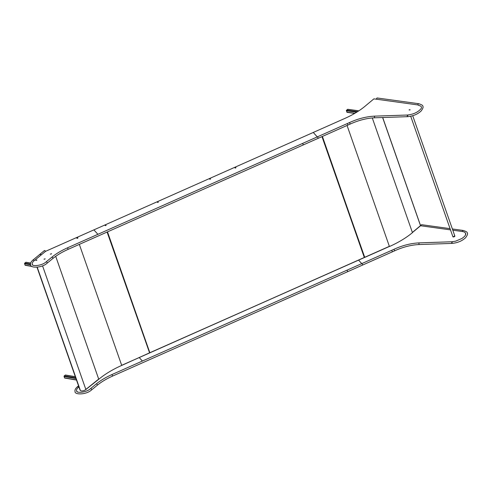 <?xml version="1.0" encoding="UTF-8"?>
<svg xmlns="http://www.w3.org/2000/svg" width="492" height="492" viewBox="0 0 492 492"><rect width="100%" height="100%" fill="white"/><g stroke="black" fill="none" stroke-linecap="round" stroke-linejoin="round"><path stroke-width="0.74" d="M149.679 352.789L121.721 365.421A56.168 24.625 -19.3 0 0 98.763 379.271L85.829 389.412M37.207 267.199L80.368 390.463A3.413 1.494 -19.3 0 0 85.872 389.535L98.763 379.271M80.368 390.463L80.116 390.131M98.695 379.074L55.707 256.326L98.689 379.074L85.842 389.443M149.568 352.801L107.09 232.052M25.492 265.256A0.437 0.307 -80.4 0 1 25.074 265.114L24.6 263.749A0.437 0.307 -80.4 0 1 24.754 263.152L25.793 262.322A0.437 0.307 -80.4 0 1 26.168 262.39M64.981 378.016A0.437 0.307 -80.4 0 1 64.563 377.874L64.089 376.509A0.437 0.307 -80.4 0 1 64.243 375.913L65.282 375.082A0.437 0.307 -80.4 0 1 65.657 375.15M80.079 390.027L36.992 267.224L79.981 389.984M364.56 257.365L389.381 246.332L364.707 257.402M322.395 136.438L364.597 257.353M389.449 246.523A56.279 24.668 -19.3 0 0 412.45 232.648L372.284 117.951M412.382 232.452L420.5 225.625L382.616 117.52M364.713 257.285L322.155 136.542M347.063 125.485L389.406 246.455L364.677 257.439M347.235 112.287L346.356 110.78L346.497 110.177L347.856 109.396M454.479 235.527A1.033 0.455 160.7 0 1 454.731 235.711A1.033 0.455 160.7 0 1 454.233 236.338A1.033 0.455 160.7 0 1 453.114 236.59A1.033 0.455 160.7 0 1 452.781 236.394L410.703 116.241M454.731 235.711L454.854 236.062A1.033 0.455 160.7 0 1 454.356 236.689A1.033 0.455 160.7 0 1 453.237 236.941A1.033 0.455 160.7 0 1 452.904 236.744L452.781 236.394A1.033 0.455 160.7 0 0 453.114 236.59A1.033 0.455 160.7 0 0 454.233 236.338A1.033 0.455 160.7 0 0 454.731 235.711L412.714 115.718M410.051 109.784L409.738 109.962L410.051 109.784M364.344 257.464L149.789 352.869M149.777 352.752L364.375 257.55M364.301 257.47L321.983 136.622M361.755 263.626L358.527 260.065L361.755 263.626M465.617 233.503A9.932 4.354 160.7 0 1 465.653 233.602A9.932 4.354 160.7 0 1 465.764 234.229M452.8 230.195L462.406 231.523A9.932 4.354 160.7 0 1 465.586 233.405A9.932 4.354 160.7 0 1 465.444 235.182M420.519 225.736L450.5 229.881M451.822 241.88L452.406 242.144L451.822 241.88L451.73 243.017L452.314 243.282L451.73 243.017M347.598 271.221L347.678 271.689L362.598 265.059L362.524 264.591L361.928 263.546L347.001 270.176L347.598 271.221M421.103 225.816A0.83 0.566 -82.1 0 1 421.773 224.727A0.83 0.566 97.9 0 0 421.103 225.816M421.736 224.727A0.83 0.566 97.9 0 0 421.035 225.803M139.15 357.475L142.391 361.042L139.15 357.475M77.656 391.976A8.278 3.629 160.7 0 1 76.617 390.882A8.278 3.629 160.7 0 1 78.499 387.266L78.911 386.927M76.93 391.534A8.278 3.629 160.7 0 1 76.684 391.078A8.278 3.629 160.7 0 1 76.654 390.974M32.749 265.003A8.278 3.629 160.7 0 1 32.294 264.315A8.278 3.629 160.7 0 1 34.176 260.705L45.627 251.301L93.886 229.875L97.914 234.315L93.886 229.875L313.256 132.459L317.285 136.899L313.256 132.459L344.8 118.449A49.655 21.765 -19.3 0 0 365.525 105.835L373.895 98.855L418.083 104.962M32.503 264.819A8.278 3.629 160.7 0 1 32.361 264.512A8.278 3.629 160.7 0 1 32.331 264.413L32.208 264.407M36.39 260.44L35.818 260.348L36.912 260.022L36.39 260.44M43.997 259.167L45.19 258.853L43.997 259.167M51.617 253.731L50.362 254.1L51.617 253.731M77.933 238.042L77.09 238.411L76.801 238.091L77.638 237.716L77.933 238.042M36.076 260.391L36.715 260.176M44.262 259.21L44.993 259.007M50.627 254.149L51.426 253.884M76.949 238.251L77.853 238.073M407.376 115.14L407.96 115.405L407.376 115.14L407.284 116.278L407.868 116.543L407.284 116.278M303.152 144.482L303.226 144.949L318.152 138.326L318.072 137.852L317.475 136.813L302.555 143.436L303.152 144.482M376.626 99.23A0.83 0.566 -82.1 0 1 377.253 97.982L377.327 97.988A0.83 0.566 -82.1 0 0 376.694 99.243A0.83 0.566 -82.1 0 1 377.327 97.988L418.686 103.707A0.83 0.566 -82.1 0 0 418.059 104.956M41.279 254.874L40.43 254.056L40.08 254.678L40.43 254.056M44.581 250.6A0.83 0.48 50.3 0 1 45.449 251.449A0.83 0.48 50.3 0 0 44.932 250.748A0.83 0.48 50.3 0 0 44.298 250.668A0.83 0.48 50.3 0 1 44.581 250.6M235.219 168.104L234.93 167.784L235.674 167.452L235.969 167.772L235.219 168.104M210.613 179.02L209.629 179.063L210.613 179.02M158.381 202.218L157.397 202.261L158.381 202.218M106.155 225.41L105.165 225.453L106.155 225.41M235.078 167.944L235.889 167.809M209.776 179.229L210.533 179.057M157.545 202.421L158.307 202.249M105.313 225.619L106.075 225.447M409.104 109.962L409.479 109.833M409.067 109.962L409.553 109.698L409.067 109.962M409.787 110.011L410.15 109.814L409.787 110.011M44.335 250.643A0.83 0.48 50.3 0 1 44.36 250.619A0.83 0.48 50.3 0 1 44.993 250.699A0.83 0.48 50.3 0 1 45.51 251.4M121.709 365.31L149.47 352.979M79.329 244.376L121.721 365.421M42.552 265.834L85.805 389.332M80.116 390.144L37.072 267.217L80.128 390.162M25.074 265.114L31.593 266.209M24.6 263.749L30.584 264.757M24.754 263.152L30.486 264.118M25.793 262.322L30.621 263.134M64.563 377.874L76.444 379.873M64.089 376.509L75.965 378.514M64.243 375.913L75.731 377.85M65.282 375.082L75.362 376.78M420.5 225.625L382.647 117.52M412.407 232.519L420.457 225.81M346.829 112.139L354.935 113.258M346.356 110.78L356.682 112.207M346.497 110.177L357.493 111.696M347.5 109.347L358.736 110.897M364.461 257.371L322.149 136.548M149.82 352.832L364.363 257.556M107.502 231.867L149.826 352.715M465.518 233.239L465.537 234.992L464.503 236.455L462.025 238.454L455.58 241.178L452.025 241.757L419.332 242.87C411.029 243.239 402.573 245.385 393.963 249.296L394.664 250.803L392.407 251.824L112.637 376.06L111.967 374.547C105.805 377.296 100.54 380.457 96.174 384.018L90.491 388.686C86.494 392.432 76.74 393.36 76.641 391.103L76.586 390.802M393.963 249.296L391.737 250.311L392.407 251.824M419.332 242.87A0.83 0.43 88.1 0 0 418.975 243.3A0.83 0.43 88.1 0 0 419.006 244.13A0.83 0.43 88.1 0 0 419.393 244.524C411.33 244.881 403.083 246.972 394.664 250.803M462.468 231.535A0.83 0.566 -82.1 0 1 463.138 230.447L452.369 228.958M112.637 376.06C106.598 378.76 101.463 381.841 97.225 385.298L91.537 389.965A0.83 0.474 -129.4 0 0 91.604 389.418A0.83 0.474 -129.4 0 0 91.081 388.754A0.83 0.474 -129.4 0 0 90.491 388.686M97.225 385.298A0.83 0.474 -129.4 0 0 97.293 384.75A0.83 0.474 -129.4 0 0 96.77 384.086A0.83 0.474 -129.4 0 0 96.174 384.018M91.537 389.965C85.879 395.088 74.433 394.701 75.079 391.65C74.63 390.144 75.411 388.508 77.416 386.755A0.83 0.474 50.6 0 1 78.456 387.302M418.458 105.35C421.902 106.118 422.431 107.576 420.057 109.716C417.154 112.588 412.997 114.359 407.579 115.017L374.886 116.13C366.583 116.499 358.127 118.646 349.517 122.563L350.212 124.064L318.152 138.326L68.191 249.327L67.515 247.814C61.359 250.563 56.094 253.718 51.728 257.285L46.039 261.953C42.048 265.692 32.294 266.621 32.195 264.37L32.208 263.595M349.517 122.563L347.284 123.572L347.961 125.085M374.886 116.13A0.83 0.43 88.1 0 0 374.523 116.561A0.83 0.43 88.1 0 0 374.56 117.397A0.83 0.43 88.1 0 0 374.941 117.785C366.878 118.141 358.637 120.239 350.212 124.064M68.191 249.327C62.152 252.021 57.011 255.102 52.773 258.564L47.091 263.232A0.83 0.474 -129.4 0 0 47.158 262.679A0.83 0.474 -129.4 0 0 46.635 262.021A0.83 0.474 -129.4 0 0 46.039 261.953M47.091 263.232C41.426 268.349 29.981 267.968 30.633 264.917C30.184 263.404 30.959 261.769 32.97 260.016A0.83 0.474 50.6 0 1 33.561 260.083A0.83 0.474 50.6 0 1 34.083 260.742A0.83 0.474 50.6 0 1 34.096 260.772M52.773 258.564A0.83 0.474 -129.4 0 0 52.841 258.011A0.83 0.474 -129.4 0 0 52.318 257.347A0.83 0.474 -129.4 0 0 51.728 257.285M149.488 352.998L121.715 365.335M25.289 265.317L31.912 266.436M25.996 262.261L30.645 263.048M64.778 378.077L76.506 380.052M65.485 375.021L75.325 376.681M420.512 225.803L412.419 232.556M382.702 117.52L420.562 225.631M347.044 112.348L354.689 113.406M347.69 109.285L358.846 110.823M463.138 230.447C466.164 231.381 467.548 232.255 467.271 233.06C467.947 233.682 467.4 235.225 465.617 237.691C462.259 240.889 457.757 242.796 452.111 243.411L419.393 244.524M421.706 224.715L450.063 228.639M391.737 250.311L111.967 374.547M77.416 386.755L78.529 385.839M418.686 103.707C421.718 104.648 423.095 105.516 422.825 106.321C423.501 106.942 422.948 108.486 421.164 110.952C417.806 114.15 413.305 116.057 407.665 116.672L374.941 117.785M347.284 123.572L67.515 247.814M32.97 260.016L44.36 250.619"/></g></svg>
